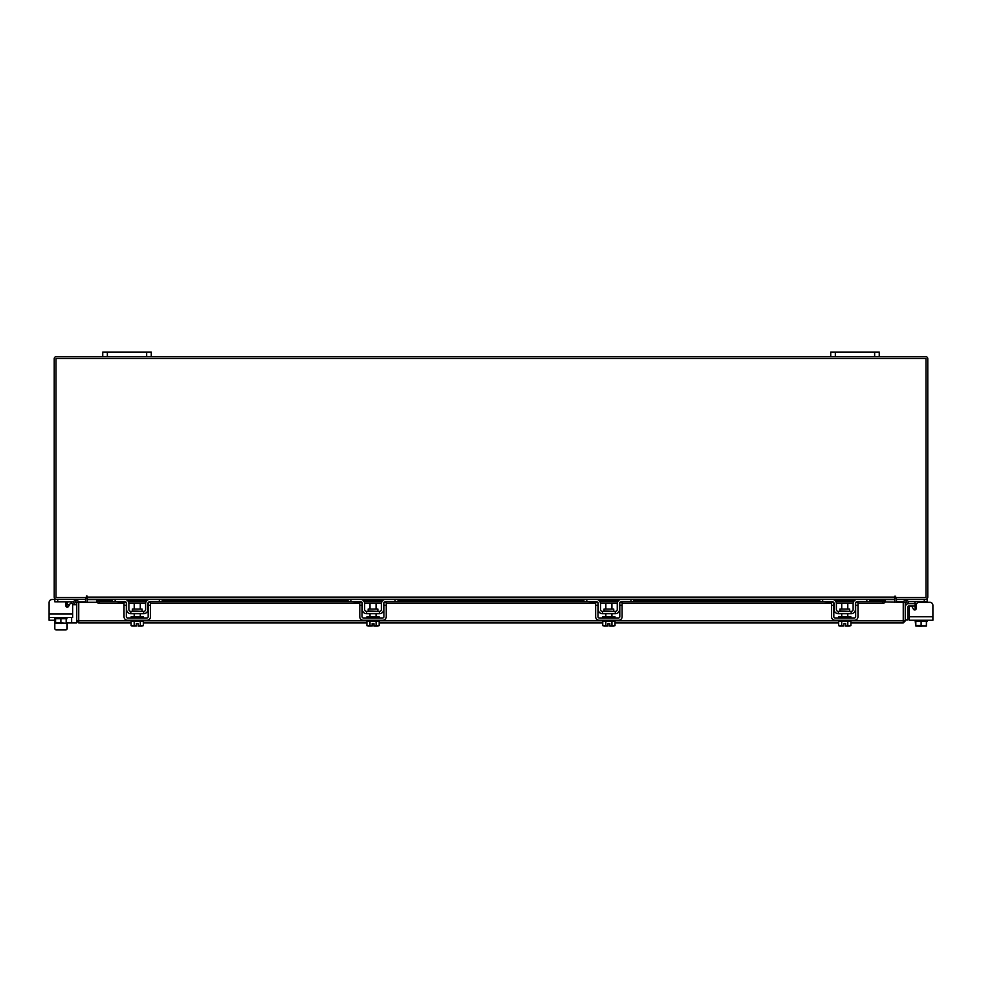 <?xml version="1.0" encoding="UTF-8"?>
<svg xmlns="http://www.w3.org/2000/svg" width="982" height="982" viewBox="0 0 982 982"><rect width="100%" height="100%" fill="white"/><g stroke="black" fill="none" stroke-linecap="round" stroke-linejoin="round"><path stroke-width="1.47" d="M919.164 626.565L921.104 626.565L919.164 626.086M915.064 606.066L908.571 606.066A0.724 0.724 0 0 0 907.834 606.79L907.834 619.888L905.416 619.888M905.416 606.79A3.155 3.155 0 0 1 908.571 603.635L915.064 603.635M932.9 616.733L932.9 620.256L909.357 620.256L909.357 616.733L932.9 616.733L932.9 605.329A3.032 3.032 0 0 0 929.868 602.297L919.238 602.297A3.032 3.032 0 0 0 916.206 605.329L916.206 608.521A1.461 1.461 0 0 1 914.745 609.969A1.461 1.461 0 0 0 915.064 609.945L915.064 602.126L913.604 601.573L915.064 602.126L915.064 603.758L916.648 603.758M896.235 597.449L896.235 599.265L927.192 599.265L927.192 601.573L908.731 601.573M903.735 601.573L896.48 601.573L896.48 599.278M927.192 601.573L927.192 602.297L929.868 602.297M927.192 620.256L927.192 621.471L915.825 621.471L926.431 621.471L926.37 626.086L921.128 625.608L921.128 621.471M915.064 620.256L915.825 625.608L915.825 621.471M915.825 625.608L921.128 625.608M924.025 626.086L926.37 626.086M918.722 626.086L923.546 626.086M915.899 626.086L918.244 626.086M914.745 609.969A1.461 1.461 0 0 0 915.064 609.945A1.461 1.461 0 0 1 914.745 609.969A1.461 1.461 0 0 0 915.064 609.945A1.461 1.461 0 0 1 913.493 609.245L912.082 606.802A1.461 1.461 0 0 0 909.357 607.539L909.357 616.733L909.357 607.539M142.095 610.914L142.095 609.049L132.41 609.049L132.41 610.914L142.574 611.405M159.33 599.265L162.251 599.265L162.251 601.573L159.33 601.573L159.33 599.265L150.111 599.265A4.493 4.493 0 0 0 145.618 603.758L145.618 609.454A1.939 1.939 0 0 1 143.679 611.405L130.815 611.405A1.939 1.939 0 0 1 128.875 609.454L128.875 603.758A4.493 4.493 0 0 0 124.395 599.265L115.164 599.265L115.164 601.573L112.255 601.573L112.255 599.265L115.164 599.265M126.334 602.752A2.185 2.185 0 0 1 126.58 603.758L126.58 609.454A4.247 4.247 0 0 0 130.815 613.701L143.679 613.701A4.247 4.247 0 0 0 147.926 609.454L147.926 603.758A2.185 2.185 0 0 1 148.172 602.752M148.478 602.297A2.185 2.185 0 0 1 150.111 601.573L148.65 602.126M159.33 601.573L150.111 601.573M125.843 602.126L115.164 601.573M124.395 601.573A2.185 2.185 0 0 1 126.015 602.297M143.679 613.701L143.679 611.405M130.815 611.405L130.815 613.701M124.395 599.265L125.843 599.511M148.65 599.511L150.111 599.265M131.183 620.256L131.183 621.471L143.323 621.471L143.323 620.256M131.183 617.948L131.183 616.733L143.323 616.733L143.323 617.948M140.279 609.049L140.279 603.267L134.215 603.267L134.215 609.049M134.19 621.471L134.19 625.608L134.19 621.471M140.316 621.471L140.316 625.608L140.316 621.471M132.791 626.086L136.338 626.037L131.122 625.608L131.122 622.932L78.72 622.932L78.744 602.297L97.009 602.297M131.122 621.471L131.122 625.608L131.932 626.086M134.19 625.608L136.338 626.037L136.338 623.631L138.155 623.631L138.155 626.037L143.372 625.608L143.372 621.471M143.372 625.608L141.985 626.086L143.372 625.608M140.316 625.608L141.715 626.086L138.155 626.086M124.027 605.329L124.027 602.297L126.334 602.297L126.334 605.329L124.027 605.329L124.027 616.733A3.523 3.523 0 0 0 127.55 620.256L146.956 620.256A3.523 3.523 0 0 0 150.479 616.733L150.479 605.329L148.172 605.329L148.172 616.733A1.215 1.215 0 0 1 146.956 617.948L127.55 617.948A1.215 1.215 0 0 1 126.334 616.733L126.334 605.329M148.172 605.329L148.172 602.297L150.479 602.297L150.479 605.329M849.59 610.914L849.59 609.049L839.905 609.049L839.905 610.914L850.081 611.405M866.836 599.265L869.745 599.265L869.745 601.573L866.836 601.573L866.836 599.265L857.605 599.265A4.493 4.493 0 0 0 853.125 603.758L853.125 609.454A1.939 1.939 0 0 1 851.185 611.405L838.321 611.405A1.939 1.939 0 0 1 836.382 609.454L836.382 603.758A4.493 4.493 0 0 0 831.889 599.265L822.671 599.265L822.671 601.573L819.749 601.573L819.749 599.265L822.671 599.265M833.828 602.752A2.185 2.185 0 0 1 834.074 603.758L834.074 609.454A4.247 4.247 0 0 0 838.321 613.701L851.185 613.701A4.247 4.247 0 0 0 855.42 609.454L855.42 603.758A2.185 2.185 0 0 1 855.666 602.752M855.985 602.297A2.185 2.185 0 0 1 857.605 601.573L856.157 602.126M866.836 601.573L857.605 601.573M833.35 602.126L822.671 601.573M831.889 601.573A2.185 2.185 0 0 1 833.522 602.297M851.185 613.701L851.185 611.405M838.321 611.405L838.321 613.701M856.157 599.511L857.605 599.265M838.677 620.256L838.677 621.471L850.817 621.471L850.817 620.256M838.677 617.948L838.677 616.733L850.817 616.733L850.817 617.948M847.785 609.049L847.785 603.267L841.721 603.267L841.721 609.049M841.684 621.471L841.684 625.608L841.684 621.471M847.81 621.471L847.81 625.608L847.81 621.471M840.285 626.086L843.845 626.037L838.628 625.608L838.628 622.932L615.014 622.932M838.628 621.471L838.628 625.608L839.438 626.086M841.684 625.608L843.845 626.037L843.845 623.631L845.662 623.631L845.662 626.037L850.878 625.608L850.878 621.471M850.878 625.608L849.479 626.086L850.878 625.608M847.81 625.608L849.209 626.086L845.662 626.086M831.521 605.329L831.521 602.297L833.828 602.297L833.828 605.329L831.521 605.329L831.521 616.733A3.523 3.523 0 0 0 835.044 620.256L854.45 620.256A3.523 3.523 0 0 0 857.973 616.733L857.973 605.329L855.666 605.329L855.666 616.733A1.215 1.215 0 0 1 854.45 617.948L835.044 617.948A1.215 1.215 0 0 1 833.828 616.733L833.828 605.329M855.666 605.329L855.666 602.297L857.973 602.297L857.973 605.329M903.6 602.297L905.416 602.297L905.416 620.796L903.6 620.796L903.6 602.297A2.124 2.124 0 0 1 906.754 600.432L908.853 601.647L907.945 603.218L905.416 602.297M905.416 620.796L903.28 622.932L903.256 620.796L903.28 622.932L850.878 622.932M602.752 622.932L379.15 622.932M366.887 622.932L143.372 622.932M78.72 621.115L78.72 622.932L76.584 620.796L131.183 620.796M850.817 620.796L903.256 620.796L903.256 602.297L885.064 601.991M66.175 622.932L76.584 622.932L76.584 602.297L74.055 603.218L73.147 601.647L75.246 600.432L76.154 602.003M78.4 620.796L78.4 602.297L76.584 602.297M869.745 600.174L885.064 600.174L885.064 602.027A2.43 1.215 180 0 1 882.634 603.218L882.634 601.647A2.43 1.215 0 0 0 885.064 600.456L869.745 600.456M112.255 600.456L96.936 600.456A2.43 1.215 0 0 0 99.366 601.647L99.366 603.218A2.43 1.215 180 0 1 96.936 602.027L96.936 600.174L112.255 600.174M99.366 601.647L124.96 601.647M128.347 601.647L146.146 601.647M149.546 601.647L360.725 601.647M364.126 601.647L381.912 601.647M385.312 601.647L596.59 601.647M599.99 601.647L617.776 601.647M621.176 601.647L832.454 601.647M835.854 601.647L853.653 601.647M857.041 601.647L882.634 601.647M99.366 603.218L124.027 603.218M128.851 603.218L145.655 603.218M150.479 603.218L359.793 603.218M364.617 603.218L381.421 603.218M386.245 603.218L595.657 603.218M600.481 603.218L617.285 603.218M622.109 603.218L831.521 603.218M836.345 603.218L853.149 603.218M857.973 603.218L882.634 603.218M78.4 602.297A2.124 2.124 0 0 0 75.246 600.432M85.446 599.265L85.765 602.297M896.235 602.297L896.554 599.265M85.765 597.449L85.765 599.265L54.808 599.265L54.808 601.806L73.233 601.806M879.258 356.613L874.643 356.613L874.643 352.047L879.258 352.047L879.258 356.613L925.658 356.613A2.124 2.124 0 0 1 927.781 358.737L927.781 597.142A2.124 2.124 0 0 1 925.658 599.265M56.342 599.265A2.124 2.124 0 0 1 54.219 597.142L54.219 358.737A2.124 2.124 0 0 1 56.342 356.613L102.742 356.613L102.742 352.047L107.357 352.047L107.357 356.613L102.742 356.613M874.643 356.613L107.357 356.613M87.288 598.504A2.124 2.124 0 0 0 85.765 597.473M896.235 597.473A2.124 2.124 0 0 0 894.712 598.504M895.621 596.234L894.712 596.234L894.712 599.265L87.288 599.265L86.833 595.779L86.379 597.449L56.023 597.449L56.023 358.418L925.977 358.418L925.977 597.449L895.621 597.449L895.621 596.234L894.712 596.234M869.745 599.585L894.712 599.585L894.712 602.297M87.288 602.297L87.288 599.585L112.255 599.585M87.288 596.234L86.379 596.234M136.338 623.631L138.155 623.631L138.155 626.037M843.845 623.631L845.662 623.631L845.662 626.037M67.181 622.932L67.181 628.443A1.522 1.522 0 0 1 65.659 629.953L56.563 629.953M68.63 601.806L67.193 602.175L68.63 601.806L67.181 602.31L68.63 601.806L67.181 602.359L68.63 601.806L67.181 602.359L67.181 603.991L65.794 603.991M54.808 599.499L52.132 599.499L54.808 599.265M66.936 622.932L66.936 628.443A1.522 1.522 0 0 1 65.413 629.953L56.318 629.953A1.522 1.522 0 0 1 54.808 628.443L54.808 621.471M60.062 623.275A3.204 3.204 0 0 0 62.259 623.275M67.255 607.171A1.461 1.461 0 0 1 66.936 607.134L66.936 602.31L68.396 601.806M85.52 599.278L85.52 601.806L78.339 601.806M54.808 617.457L54.808 618.672L66.936 618.672L66.936 617.457M55.569 618.672L55.569 622.809L55.557 618.672L66.175 618.672L66.175 622.809L66.175 618.672M55.557 622.809L60.872 622.809L60.872 618.672M66.175 620.833L66.175 623.239L60.872 622.809M55.63 623.275L57.975 623.275M58.454 623.275L63.278 623.275M63.756 623.275L66.101 623.275M65.708 601.806A3.032 3.032 0 0 1 65.794 602.531L65.794 605.722A1.461 1.461 0 0 0 68.507 606.446L69.918 604.004A1.461 1.461 0 0 1 72.643 604.728L76.584 604.728M49.1 613.934L49.1 602.531L49.1 613.934L72.643 613.934L72.643 604.728L72.643 617.457L49.1 617.457L49.1 613.934M52.132 599.499A3.032 3.032 0 0 0 49.1 602.531M67.181 603.991L67.181 604.728L69.501 604.728L66.936 604.728M54.624 620.501L54.624 617.457L54.624 620.501A2.43 2.43 0 0 0 55.557 622.416M874.643 352.047L835.338 352.047L835.338 356.613M830.723 356.613L830.723 352.047L835.338 352.047M146.662 356.613L146.662 352.047L107.357 352.047M146.662 352.047L151.277 352.047L151.277 356.613M926.443 621.471L926.443 623.631L926.443 621.471M913.493 609.245L912.082 606.802L913.493 609.245M60.307 623.275A3.204 3.204 0 0 0 61.277 623.472M71.305 603.279A1.461 1.461 0 0 1 72.877 604.728M613.725 610.914L613.725 609.049L604.04 609.049L604.04 610.914L614.216 611.405M630.972 599.265L633.881 599.265L633.881 601.573L630.972 601.573L630.972 599.265L621.741 599.265A4.493 4.493 0 0 0 617.261 603.758L617.261 609.454A1.939 1.939 0 0 1 615.309 611.405L602.457 611.405A1.939 1.939 0 0 1 600.518 609.454L600.518 603.758A4.493 4.493 0 0 0 596.025 599.265L586.806 599.265L586.806 601.573L583.885 601.573L583.885 599.265L586.806 599.265M597.964 602.752A2.185 2.185 0 0 1 598.21 603.758L598.21 609.454A4.247 4.247 0 0 0 602.457 613.701L615.309 613.701A4.247 4.247 0 0 0 619.556 609.454L619.556 603.758A2.185 2.185 0 0 1 619.802 602.752M620.121 602.297A2.185 2.185 0 0 1 621.741 601.573L620.293 602.126M630.972 601.573L621.741 601.573M597.473 602.126L586.806 601.573M596.025 601.573A2.185 2.185 0 0 1 597.645 602.297M615.309 613.701L615.309 611.405M602.457 611.405L602.457 613.701M596.025 599.265L597.473 599.511M620.293 599.511L621.741 599.265M602.813 620.256L602.813 621.471L614.953 621.471L614.953 620.256M602.813 617.948L602.813 616.733L614.953 616.733L614.953 617.948M611.921 609.049L611.921 603.267L605.845 603.267L605.845 609.049M605.82 621.471L605.82 625.608L605.82 621.471M611.946 621.471L611.946 625.608L611.946 621.471M604.421 626.086L607.968 626.037L602.752 625.608L602.752 621.471M607.968 626.086L607.968 623.631L609.797 623.631L609.797 626.037L615.014 625.608L615.014 621.471M615.014 625.608L613.615 626.086L615.014 625.608M602.752 625.608L604.151 626.086M611.946 625.608L613.345 626.086L609.797 626.086M595.657 605.329L595.657 602.297L597.964 602.297L597.964 605.329L595.657 605.329L595.657 616.733A3.523 3.523 0 0 0 599.18 620.256L618.586 620.256A3.523 3.523 0 0 0 622.109 616.733L622.109 605.329L619.802 605.329L619.802 616.733A1.215 1.215 0 0 1 618.586 617.948L599.18 617.948A1.215 1.215 0 0 1 597.964 616.733L597.964 605.329M619.802 605.329L619.802 602.297L622.109 602.297L622.109 605.329M377.861 610.914L377.861 609.049L368.176 609.049L368.176 610.914L378.34 611.405M395.095 599.265L398.017 599.265L398.017 601.573L395.095 601.573L395.095 599.265L385.877 599.265A4.493 4.493 0 0 0 381.397 603.758L381.397 609.454A1.939 1.939 0 0 1 379.445 611.405L366.593 611.405A1.939 1.939 0 0 1 364.641 609.454L364.641 603.758A4.493 4.493 0 0 0 360.161 599.265L350.942 599.265L350.942 601.573L348.021 601.573L348.021 599.265L350.942 599.265M362.1 602.752A2.185 2.185 0 0 1 362.346 603.758L362.346 609.454A4.247 4.247 0 0 0 366.593 613.701L379.445 613.701A4.247 4.247 0 0 0 383.692 609.454L383.692 603.758A2.185 2.185 0 0 1 383.937 602.752M384.257 602.297A2.185 2.185 0 0 1 385.877 601.573L384.428 602.126M395.095 601.573L385.877 601.573M361.609 602.126L350.942 601.573M360.161 601.573A2.185 2.185 0 0 1 361.781 602.297M379.445 613.701L379.445 611.405M366.593 611.405L366.593 613.701M360.161 599.265L361.609 599.511M384.428 599.511L385.877 599.265M366.949 620.256L366.949 621.471L379.089 621.471L379.089 620.256M366.949 617.948L366.949 616.733L379.089 616.733L379.089 617.948M376.057 609.049L376.057 603.267L369.981 603.267L369.981 609.049M369.956 621.471L369.956 625.608L369.956 621.471M376.081 621.471L376.081 625.608L376.081 621.471M368.557 626.086L372.104 626.037L366.887 625.608L366.887 621.471M372.104 626.086L372.104 623.631L373.933 623.631L373.933 626.037L379.15 625.608L379.15 621.471M379.15 625.608L377.751 626.086L379.15 625.608M366.887 625.608L368.287 626.086M373.933 626.086L377.481 626.086M359.793 605.329L359.793 602.297L362.1 602.297L362.1 605.329L359.793 605.329L359.793 616.733A3.523 3.523 0 0 0 363.315 620.256L382.722 620.256A3.523 3.523 0 0 0 386.245 616.733L386.245 605.329L383.937 605.329L383.937 616.733A1.215 1.215 0 0 1 382.722 617.948L363.315 617.948A1.215 1.215 0 0 1 362.1 616.733L362.1 605.329M383.937 605.329L383.937 602.297L386.245 602.297L386.245 605.329M607.968 623.631L609.797 623.631M372.104 623.631L373.933 623.631M49.1 616.733L49.1 605.329L49.1 620.256L54.624 620.256M924.283 601.573L924.283 599.265M915.064 609.454L915.862 609.454M838.677 620.796L614.953 620.796M602.813 620.796L379.089 620.796M366.949 620.796L143.323 620.796M905.846 602.003L906.754 600.432M127.439 600.456L147.067 600.456M162.251 600.456L348.021 600.456M363.205 600.456L382.833 600.456M398.017 600.456L583.885 600.456M599.069 600.456L618.697 600.456M633.881 600.456L819.749 600.456M834.933 600.456L854.561 600.456M126.04 599.585L148.454 599.585M162.251 599.585L348.021 599.585M361.806 599.585L384.232 599.585M398.017 599.585L583.885 599.585M597.682 599.585L620.096 599.585M633.881 599.585L819.749 599.585M833.546 599.585L855.96 599.585M87.288 597.142L894.712 597.142M57.717 599.265L57.717 601.806M71.625 617.457L71.625 622.932M140.279 613.701L140.279 616.733M134.215 613.701L134.215 616.733M847.785 613.701L847.785 616.733M841.721 613.701L841.721 616.733M854.905 600.174L834.59 600.174M819.749 600.174L633.881 600.174M619.041 600.174L598.725 600.174M583.885 600.174L398.017 600.174M383.176 600.174L362.861 600.174M348.021 600.174L162.251 600.174M147.41 600.174L127.095 600.174M611.921 613.701L611.921 616.733M605.845 613.701L605.845 616.733M376.057 613.701L376.057 616.733M369.981 613.701L369.981 616.733"/></g></svg>
